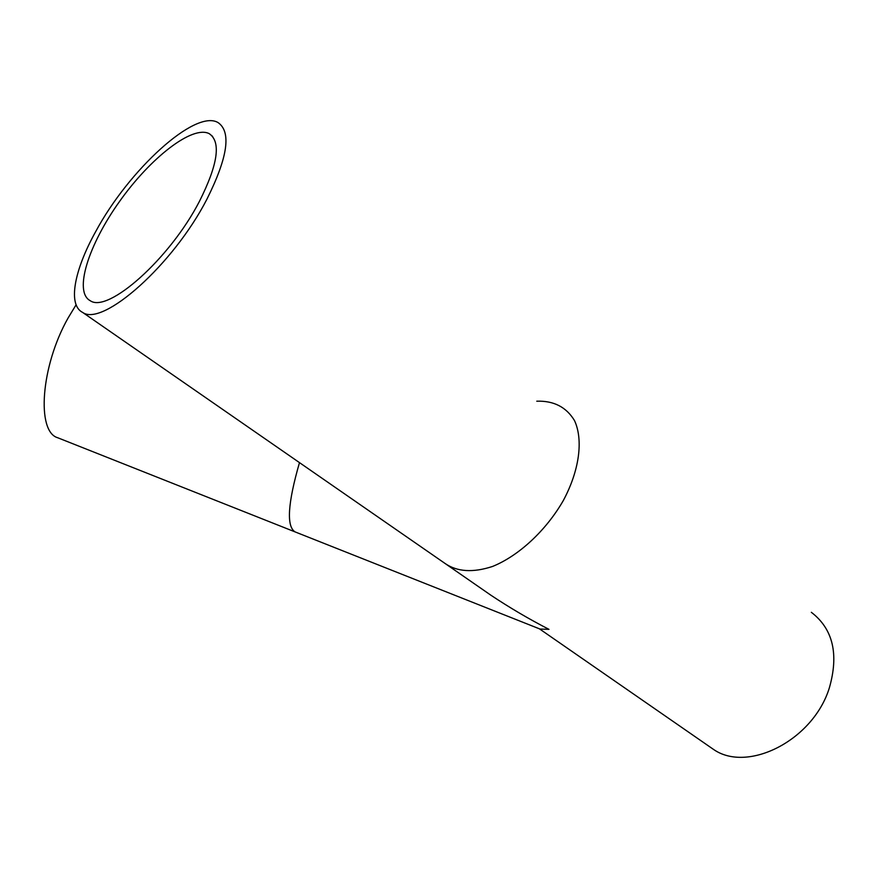 <?xml version="1.0" encoding="UTF-8"?>
<svg xmlns="http://www.w3.org/2000/svg" width="878" height="878" viewBox="0 0 878 878"><rect width="100%" height="100%" fill="white"/><g stroke="black" fill="none" stroke-linecap="round" stroke-linejoin="round"><path stroke-width="1.32" d="M199.449 201.336C169.772 258.944 107.95 313.523 90.28 300.726C73.445 291.957 88.502 244.764 119.595 201.402C150.401 157.897 192.501 124.863 209.293 133.697C221.212 141.896 217.931 164.449 199.449 201.336M76.101 304.787L68.111 317.968C40.706 366.324 36.294 431.669 57.685 437.738L58.135 437.913M473.725 583.321L490.769 595.13C509.339 607.51 528.743 618.913 548.98 629.361L539.959 629.032M95.845 231.32C128.561 170.387 194.971 108.949 217.985 122.536C231.507 131.755 227.819 157.294 206.934 199.163C173.164 264.936 102.605 327.066 82.664 312.436C67.496 304.995 74.224 270.04 95.845 231.32M708.897 746.223L713.595 749.472C747.661 773.222 813.083 740.45 829.304 688.034C839.017 654.187 833.024 628.944 811.338 612.306M444.839 563.314C456.999 571.863 472.913 572.895 492.591 566.442C518.646 555.884 545.929 530.707 563.226 500.701C579.48 470.454 583.431 439.845 574.486 420.551C566.31 407.074 553.744 400.631 536.776 401.202M295.107 531.914C286.283 526.493 287.743 503.401 299.486 462.629M212.619 136.408L209.293 133.697M540.343 629.186L57.685 437.738M713.595 749.472L539.377 628.802M490.769 595.13L82.664 312.436"/></g></svg>

